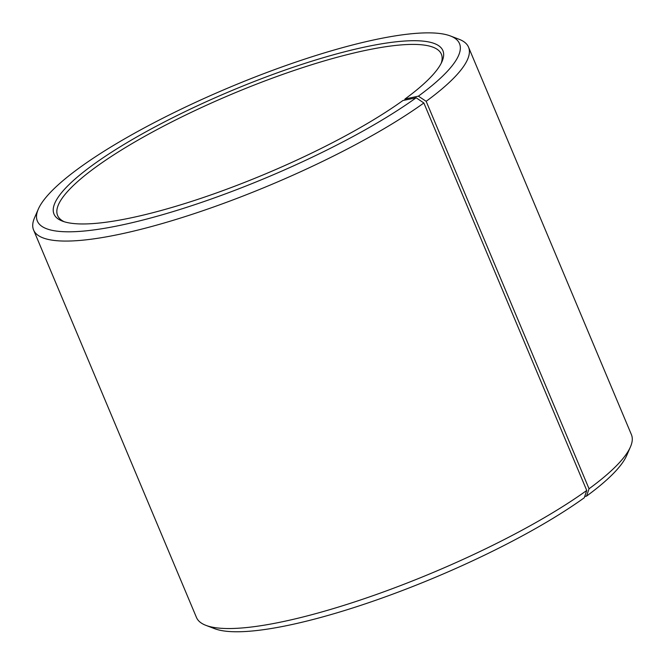 <?xml version="1.0" encoding="UTF-8"?>
<svg xmlns="http://www.w3.org/2000/svg" width="665" height="665" viewBox="0 0 665 665"><rect width="100%" height="100%" fill="white"/><g stroke="black" fill="none" stroke-linecap="round" stroke-linejoin="round"><path stroke-width="1" d="M441.169 63.341A208.153 44.347 -22.8 0 0 441.377 54.173A208.153 44.347 -22.8 0 0 232.301 93.956A208.153 44.347 -22.8 0 0 57.597 215.493A208.153 44.347 -22.8 0 0 64.297 221.769M404.603 100.166L404.993 99.01A210.93 44.937 -22.8 0 0 442.001 61.596A210.93 44.937 -22.8 0 0 231.021 90.914A210.93 44.937 -22.8 0 0 62.46 221.137A210.93 44.937 -22.8 0 0 214.579 193.623A210.93 44.937 -22.8 0 0 402.94 100.506L416.149 97.78L423.863 102.984L586.738 490.454L584.286 497.752A228.968 48.778 -22.8 0 1 379.815 598.832A228.968 48.778 -22.8 0 1 214.687 628.699L205.942 625.374A235.909 50.257 -22.8 0 0 376.074 594.601A235.909 50.257 -22.8 0 0 586.738 490.454M404.993 99.01L418.385 96.159A228.968 48.778 -22.8 0 0 450.313 35.935A228.968 48.778 -22.8 0 0 229.533 87.364A228.968 48.778 -22.8 0 0 38.312 209.126A228.968 48.778 -22.8 0 0 167.065 213.39A228.968 48.778 -22.8 0 0 416.149 97.78M418.385 96.159L426.165 101.313A235.909 50.257 -22.8 0 0 468.534 47.165A235.909 50.257 -22.8 0 0 459.058 39.26L450.313 35.935M38.312 209.126L34.572 217.704A235.909 50.257 -22.8 0 0 33.583 229.999A235.909 50.257 -22.8 0 0 189.841 215.078A235.909 50.257 -22.8 0 0 423.863 102.984M426.165 101.313L589.04 488.783A235.909 50.257 -22.8 0 0 630.428 446.938A235.909 50.257 -22.8 0 0 631.418 434.636L468.534 47.165M33.583 229.999L196.466 617.469A235.909 50.257 -22.8 0 0 205.942 625.374M589.04 488.783L586.522 496.132A228.968 48.778 -22.8 0 0 626.688 455.508L630.428 446.938M586.522 496.132L584.701 496.514"/></g></svg>
